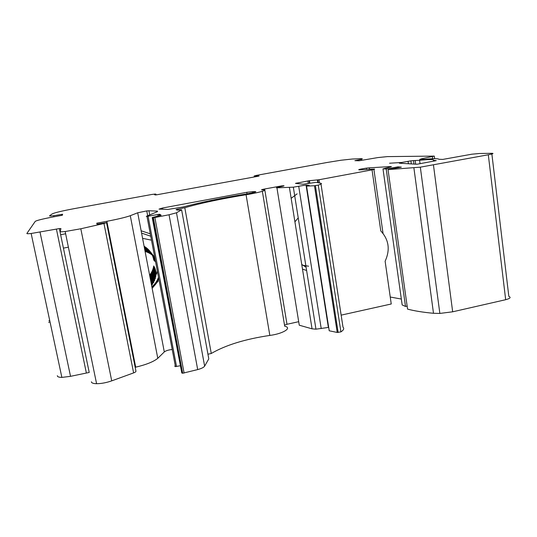 <?xml version="1.0" encoding="UTF-8"?>
<svg xmlns="http://www.w3.org/2000/svg" width="537" height="537" viewBox="0 0 537 537"><rect width="100%" height="100%" fill="white"/><g stroke="black" fill="none" stroke-linecap="round" stroke-linejoin="round"><path stroke-width="0.81" d="M301.734 264.426L306.097 267.272M302.485 269.104L306.614 270.5M141.573 233.078L150.736 236.22M142.58 238.334L151.481 240.167M141.137 230.776L150.286 233.837M491.872 153.985L508.828 296.377C511.244 297.397 510.197 298.505 505.673 299.706L452.671 311.802L439.857 313.427L433.493 313.286C423.109 312.326 414.463 310.936 407.563 309.117L388.029 169.605L420.323 167.168L488.308 154.77C493 153.837 494.161 153.347 491.791 153.3L479.306 153.501L471.748 154.213L442.81 159.408L438.816 159.281C438.44 158.469 433.822 158.475 424.968 159.308L419.686 159.449L421.666 158.757L434.285 156.092L387.385 156.609L377.873 157.569L359.119 160.771L354.89 160.657C361.71 159.348 363.844 158.684 361.287 158.67L352.393 159.012L341.029 160.234L326.744 162.543L256.538 175.357L254.162 175.982L256.988 175.874L257.089 176.451M369.537 169.336L369.322 167.826L390.5 166.564C391.674 166.51 391.695 166.638 390.553 166.947L382.988 168.873L402.173 304.962L405.502 306.446L407.14 306.117M390.245 297.021L401.34 299.055M341.149 315.138L391.245 303.989L385.123 261.224C390.352 249.799 388.902 239.697 380.78 230.917L372.04 169.86C374.739 169.316 375.343 169.061 373.859 169.088L359.475 169.9C357.373 169.766 359.689 169.175 366.429 168.128L366.63 169.497M335.598 322.012L336.524 322.052M320.998 184.063L342.995 327.147C344.398 328.496 343.7 330.074 340.914 331.879L337.223 332.45L314.467 185.728L318.266 185.097C321.28 184.164 322.153 183.56 320.878 183.278L316.165 182.332L303.157 184.211L295.457 183.386L309.01 180.754L309.393 183.191M306.204 186.017L306.05 185.023L309.191 185.366L306.567 186.124L329.228 330.785L337.223 332.45M284.523 325.16L286.993 324.281L264.66 188.984L281.697 185.896C285.053 185.574 284.811 185.822 280.979 186.634L279.549 186.903C276.662 187.48 275.79 187.789 276.938 187.836L293.336 187.171L315.957 329.174L328.691 327.395M315.957 329.174L312.051 328.832L289.423 187.52M276.938 187.836L299.27 325.207L312.051 328.832M286.993 324.281L298.7 321.69M262.358 191.32L284.704 326.234C292.511 327.765 283.335 333.678 269.836 335.43L246.067 194.736C220.801 198.878 200.382 203.208 184.802 207.732L176.049 209.531L177.217 210.121L181.613 209.839L176.492 212.786L169.054 214.766L153.394 217.787L182.661 373.249L181.801 373.007L152.555 217.807L153.394 217.787M207.94 354.225L211.276 353.48C225.681 345.09 245.201 339.075 269.836 335.43M208.685 358.293L181.613 209.839M182.661 373.249L197.697 369.584C201.442 368.57 203.751 367.429 204.631 366.153L208.792 358.87M159.992 215.599L159.744 214.29L161.14 215.216L152.199 217.532L181.801 373.007M149.702 214.901L148.924 210.766L157.442 211.115L157.529 211.612L146.292 216.337L146.977 216.404L175.445 366.617L180.143 365.771M180.425 365.71L181.211 365.556M175.445 366.617L174.706 366.153M135.176 367.288L135.686 367.174C146.198 364.69 153.569 361.737 157.784 358.32L164.302 351.923C165.94 350.681 168.571 349.876 172.202 349.5M106.561 222.647L135.948 371.195C136.009 371.718 135.23 372.282 133.612 372.9L103.97 223.486L106.554 222.633L97.029 224.171L96.734 223.197L106.843 221.304C117.764 219.217 125.584 217.351 130.29 215.699L137.694 212.78L146.769 210.92L147.682 215.753M155.173 194.931L155.086 194.475L156.005 194.266L155.421 194.011L151.843 194.461L74.865 208.517C62.373 210.853 54.821 212.645 52.196 213.901L49.612 215.753C49.216 216.096 50.572 216.075 53.68 215.693L62.614 214.25L62.332 215.256L53.022 216.961C42.806 218.901 36.885 220.365 35.267 221.351L26.877 233.441C26.689 233.81 28.119 233.83 31.153 233.488L59.365 228.581L60.929 228.581L60.204 231.501C60.198 231.883 61.849 231.89 65.165 231.528L96.586 383.7C101.345 383.66 106.386 382.713 111.723 380.861L133.612 372.9M96.586 383.7C93.284 383.619 91.552 382.995 91.391 381.814M31.153 233.488L61.862 377.404L70.535 376.33L89.223 372.45L59.365 228.581M61.862 377.404C58.835 377.343 57.331 376.773 57.352 375.692M413.98 164.067L413.51 160.597L419.585 160.294C429.493 159.281 434.118 159.281 433.466 160.308L436.252 160.637L416.981 164.248L399.347 163.208L401.616 162.489L401.736 163.349M149.628 275.172C151.796 272.467 153.166 269.386 153.736 265.936M153.757 260.116C152.763 254.162 149.548 249.537 144.097 246.248M149.722 275.669C151.951 272.93 153.367 269.809 153.958 266.292M153.965 260.317C152.931 254.31 149.648 249.678 144.124 246.416M149.816 276.159C152.105 273.407 153.562 270.245 154.179 266.674M154.179 260.526C153.099 254.464 149.756 249.819 144.158 246.59M149.91 276.656C152.26 273.89 153.757 270.695 154.394 267.077M154.401 260.74C153.273 254.625 149.87 249.967 144.191 246.765M150.004 277.152C152.407 274.38 153.938 271.165 154.609 267.507M154.616 260.969C153.448 254.793 149.984 250.114 144.225 246.939M150.098 277.649C152.542 274.884 154.119 271.655 154.817 267.963M154.837 261.204C153.629 254.968 150.105 250.276 144.265 247.121M150.192 278.153C152.676 275.394 154.287 272.158 155.025 268.453M155.065 261.452C153.81 255.149 150.226 250.43 144.299 247.309M150.293 278.649C152.797 275.917 154.441 272.689 155.227 268.977M155.294 261.714C154.005 255.337 150.353 250.598 144.332 247.497M150.387 279.146C152.911 276.448 154.589 273.246 155.415 269.547M155.522 261.996C154.2 255.538 150.481 250.766 144.372 247.685M150.481 279.649C153.011 276.991 154.716 273.83 155.589 270.165M155.314 260.398C153.542 254.679 149.904 250.511 144.406 247.879M150.575 280.153C153.099 277.555 154.824 274.447 155.75 270.836M155.126 259.391C153.099 254.182 149.541 250.417 144.446 248.081M150.675 280.656C153.166 278.132 154.911 275.105 155.891 271.574M155.018 258.814C152.844 253.941 149.333 250.43 144.487 248.282M150.769 281.16C153.22 278.73 154.965 275.81 156.005 272.387M154.938 258.411C152.662 253.793 149.192 250.484 144.52 248.483M150.87 281.67L156.079 273.293M154.884 258.109C152.521 253.712 149.085 250.571 144.56 248.691M150.964 282.173L156.092 274.32M154.837 257.881C152.414 253.665 149.004 250.678 144.601 248.906M151.065 282.684L156.025 275.481M156.522 274.152L157.307 270.91M154.804 257.706C152.327 253.659 148.937 250.799 144.641 249.121M151.159 283.194L155.837 276.823M154.777 257.572C152.253 253.672 148.883 250.927 144.688 249.336M151.259 283.704L155.455 278.414M154.763 257.471C152.193 253.712 148.843 251.074 144.728 249.557M151.353 284.214L154.73 280.361M154.75 257.398C152.139 253.759 148.816 251.222 144.768 249.779M151.454 284.731L153.857 282.24M154.737 257.344C152.099 253.833 148.789 251.383 144.815 250.007M151.555 285.248L152.501 284.368M144.903 250.477C148.756 251.725 152.031 254.008 154.73 257.31C152.065 253.914 148.769 251.551 144.856 250.242M144.997 250.954C148.749 252.101 151.998 254.229 154.737 257.337C152.011 254.108 148.749 251.913 144.95 250.712M151.85 286.805C154.884 284.321 157.099 281.126 158.502 277.213M151.951 287.329C154.965 284.905 157.193 281.777 158.643 277.944M154.743 257.371C151.984 254.35 148.749 252.296 145.044 251.195M152.052 287.852C155.039 285.489 157.281 282.422 158.777 278.663M154.75 257.424C151.978 254.484 148.756 252.491 145.091 251.444M152.152 288.376L158.106 281.153M302.875 265.271L308.607 266.198M294.92 221.841L298.23 217.874M297.122 193.857L291.155 198.314M309.862 183.104L309.487 180.701L319.025 179.747L372.04 169.86M162.778 209.249L162.55 208.014L159.006 209.115L167.98 209.423L182.916 207.013C200.59 202.335 221.895 197.958 246.839 193.891C256.444 192.078 258.344 191.34 252.544 191.682L246.758 192.32L247.02 193.857M369.322 167.826L366.429 168.128M148.924 210.766L146.769 210.92M157.784 358.32L130.29 215.699M162.55 208.014L246.758 192.32M65.165 231.528L80.812 228.775L103.97 223.486M211.276 353.48L184.802 207.732M246.067 194.736C259.888 192.548 269.829 189.487 262.123 189.91C260.868 189.883 261.714 189.574 264.66 188.984M398.018 167.719L397.904 166.873L401.334 167.121L388.029 169.605M50.042 321.985L48.632 322.281M49.733 320.555L48.914 320.723M146.977 216.404L158.932 214.317L159.207 215.787M293.336 187.171L306.05 185.023M401.763 163.349L401.642 162.483L410.906 160.838L411.322 163.913M328.322 327.147L306.224 186.124M413.51 160.597L410.906 160.838M159.744 214.29L158.932 214.317M309.487 180.701L309.01 180.754M405.502 306.446L386.204 168.967L397.904 166.873M382.988 168.873L386.204 168.967M306.567 186.124L314.467 185.728M152.199 217.532L152.555 217.807M60.641 234.709L65.628 233.77M68.394 247.174L63.42 248.128M401.642 162.483L389.573 163.214L401.616 162.489M257.411 176.391L256.988 175.874M257.317 175.841L259.109 176.002L258.143 176.257L156.744 194.797L155.274 194.978L154.495 194.629L155.086 194.475M59.842 230.863L60.386 230.782M401.589 162.496L401.703 163.342M383.035 233.367L373.913 169.457M319.528 183.003L319.025 179.747M164.302 351.923L137.694 212.78M157.536 211.612L157.442 211.115M135.686 367.174L106.843 221.304M252.726 192.763L252.544 191.682M433.574 161.14L433.493 160.509M420.041 163.671L419.585 160.294M433.493 313.286L413.893 167.88M452.671 311.802L433.473 165.101M505.673 299.706L488.308 154.77M111.723 380.861L80.812 228.775M415.692 164.168L415.215 160.603M70.535 376.33L40.02 232.105M86.329 372.812L56.405 229.044M176.519 366.502L148.078 216.243M177.807 210.021L177.64 209.074M321.213 328.57L298.713 186.339M296.679 183.513L296.605 183.036M317.776 182.654L317.367 179.989M434.621 158.677L434.319 156.334M390.553 166.947L390.5 166.564M408.395 163.738L408.066 161.288M158.12 216.035L157.831 214.485M278.911 187.03L278.804 186.352M308.238 183.412L307.849 180.935M432.661 158.737L432.399 156.764M421.753 159.442L421.666 158.757M204.631 366.153L176.492 212.786M340.914 331.879L318.266 185.097M197.697 369.584L169.054 214.766M184.097 373.054L154.871 217.552M62.084 215.303L61.889 214.384M361.529 160.328L361.374 159.254M256.646 176.532L256.545 175.941M254.323 176.955L254.162 175.982M156.126 194.897L156.012 194.273M155.522 194.978L155.415 194.414M256.33 176.592L256.236 176.002M255.565 176.727L255.464 176.102M420.323 167.168L439.857 313.427M317.85 179.935L318.287 182.755M281.697 185.896L281.791 186.48M315.4 185.641L338.149 332.517M53.68 215.693L53.908 216.8M255.787 176.076L255.887 176.673"/></g></svg>
